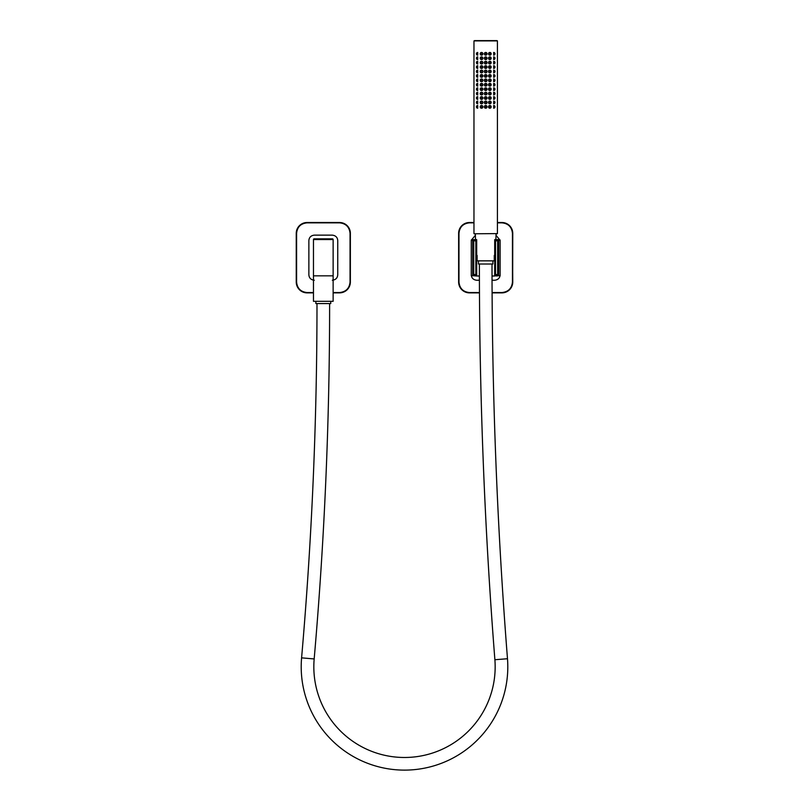 <?xml version="1.0" encoding="UTF-8"?>
<svg xmlns="http://www.w3.org/2000/svg" width="809" height="809" viewBox="0 0 809 809"><rect width="100%" height="100%" fill="white"/><g stroke="black" fill="none" stroke-linecap="round" stroke-linejoin="round"><path stroke-width="1.21" d="M500.124 240.263L496.018 235.298M475.368 235.298L471.263 240.263M473.963 222.839L469.453 222.839C463.112 223.506 459.613 226.995 458.976 233.326L458.976 282.048C459.633 288.398 463.122 291.897 469.453 292.545L479.464 292.545M492.094 292.545L501.934 292.545C508.295 291.887 511.794 288.398 512.451 282.048L512.451 233.326C511.784 226.975 508.274 223.476 501.934 222.839L497.424 222.839M492.034 280.248L494.714 280.248C498.081 279.813 499.881 278.013 500.134 274.827M471.263 274.827C471.536 278.043 473.336 279.843 476.673 280.248L479.403 280.248M479.464 292.787L469.453 292.787C462.94 292.16 459.36 288.58 458.723 282.048L458.723 233.336C459.35 226.813 462.93 223.233 469.453 222.596L473.963 222.596M512.451 282.048L512.673 282.048C512.046 288.56 508.467 292.14 501.934 292.787L492.094 292.787M497.424 222.596L501.934 222.596C508.446 223.223 512.026 226.803 512.673 233.336L512.673 282.048L512.754 233.336A10.82 10.82 0 0 0 501.934 222.515L497.424 222.515L501.934 222.839M332.327 280.248C335.695 279.813 337.495 278.013 337.737 274.827L337.737 240.546C337.495 237.371 335.695 235.571 332.327 235.136L314.286 235.136C310.949 235.54 309.149 237.34 308.866 240.546L308.866 274.827C309.149 278.043 310.949 279.843 314.286 280.248M333.136 292.545L339.547 292.545C345.898 291.887 349.407 288.398 350.054 282.048L350.054 233.326C349.397 226.975 345.888 223.476 339.547 222.839L307.066 222.839C300.715 223.506 297.227 226.995 296.59 233.326L296.59 282.048C297.237 288.398 300.736 291.897 307.066 292.545L313.467 292.545M313.467 292.787L307.066 292.787C300.554 292.16 296.974 288.58 296.327 282.048L296.327 233.336C296.954 226.813 300.533 223.233 307.066 222.596L339.547 222.596C346.06 223.223 349.64 226.803 350.277 233.336L350.277 282.048C349.65 288.56 346.07 292.14 339.547 292.787L333.136 292.787M313.467 239.555L313.467 275.829L333.136 275.829L333.136 239.555A0.718 0.718 0 0 0 332.418 238.837L314.195 238.837A0.718 0.718 0 0 0 313.467 239.555L333.136 239.555A0.718 0.718 0 0 0 332.418 238.837M496.584 274.514L496.584 275.738L497.677 275.738L497.677 240.374L495.553 240.87L495.553 274.514L496.584 274.514L495.553 274.514M496.584 240.86L495.553 240.87M474.802 274.514L475.834 274.514L474.802 274.514L474.802 275.738L472.719 275.738L472.719 240.374L471.263 240.374L471.263 275.738L472.719 275.738M471.263 240.374A0.718 0.718 0 0 1 471.981 239.646L474.478 239.646L474.802 240.87L475.834 240.87L475.834 274.514M475.834 240.87L474.802 240.86M498.668 275.738L500.134 275.738L500.134 240.374L498.668 240.374L498.668 275.738L497.677 275.738M496.584 240.374L496.918 239.646L499.406 239.646A0.718 0.718 0 0 1 500.134 240.374M498.02 239.646A0.718 0.647 90 0 1 498.668 240.374L497.677 240.374L498.142 239.646M473.285 239.646L474.792 240.182M496.837 40.632L474.549 40.632L497.424 40.905L497.424 233.599L474.145 233.781L475.318 233.781L475.52 239.646M497.424 40.905L473.963 40.905L497.242 40.723M495.877 239.646L496.069 233.781L497.242 233.781M474.145 233.781L497.424 233.599M473.963 40.905L473.963 233.599M481.547 108.204A1.355 1.355 0 0 0 482.902 106.849A1.355 1.355 0 0 0 481.547 105.494A1.355 1.355 0 0 0 480.192 106.849A1.355 1.355 0 0 0 481.547 108.204A1.355 1.355 0 0 1 480.192 106.849A1.355 1.355 0 0 1 481.547 105.494M481.547 103.785A1.355 1.355 0 0 0 482.902 102.43A1.355 1.355 0 0 0 481.547 101.074A1.355 1.355 0 0 0 480.192 102.43A1.355 1.355 0 0 0 481.547 103.785A1.355 1.355 0 0 1 480.192 102.43A1.355 1.355 0 0 1 481.547 101.074M481.547 99.365A1.355 1.355 0 0 0 482.902 98.01A1.355 1.355 0 0 0 481.547 96.655A1.355 1.355 0 0 0 480.192 98.01A1.355 1.355 0 0 0 481.547 99.365A1.355 1.355 0 0 1 480.192 98.01A1.355 1.355 0 0 1 481.547 96.655M481.547 94.936A1.355 1.355 0 0 0 482.902 93.591A1.355 1.355 0 0 0 481.547 92.236A1.355 1.355 0 0 0 480.192 93.591A1.355 1.355 0 0 0 481.547 94.936A1.355 1.355 0 0 1 480.192 93.591A1.355 1.355 0 0 1 481.547 92.236M481.547 90.517A1.355 1.355 0 0 0 482.902 89.162A1.355 1.355 0 0 0 481.547 87.817A1.355 1.355 0 0 0 480.192 89.162A1.355 1.355 0 0 0 481.547 90.517A1.355 1.355 0 0 1 480.192 89.162A1.355 1.355 0 0 1 481.547 87.817M481.547 86.098A1.355 1.355 0 0 0 482.902 84.743A1.355 1.355 0 0 0 481.547 83.398A1.355 1.355 0 0 0 480.192 84.743A1.355 1.355 0 0 0 481.547 86.098A1.355 1.355 0 0 1 480.192 84.743A1.355 1.355 0 0 1 481.547 83.398M481.547 81.679A1.355 1.355 0 0 0 482.902 80.324A1.355 1.355 0 0 0 481.547 78.969A1.355 1.355 0 0 0 480.192 80.324A1.355 1.355 0 0 0 481.547 81.679A1.355 1.355 0 0 1 480.192 80.324A1.355 1.355 0 0 1 481.547 78.969M481.547 77.26A1.355 1.355 0 0 0 482.902 75.904A1.355 1.355 0 0 0 481.547 74.549A1.355 1.355 0 0 0 480.192 75.904A1.355 1.355 0 0 0 481.547 77.26A1.355 1.355 0 0 1 480.192 75.904A1.355 1.355 0 0 1 481.547 74.549M481.547 72.84A1.355 1.355 0 0 0 482.902 71.485A1.355 1.355 0 0 0 481.547 70.13A1.355 1.355 0 0 0 480.192 71.485A1.355 1.355 0 0 0 481.547 72.84A1.355 1.355 0 0 1 480.192 71.485A1.355 1.355 0 0 1 481.547 70.13M481.547 68.421A1.355 1.355 0 0 0 482.902 67.066A1.355 1.355 0 0 0 481.547 65.711A1.355 1.355 0 0 0 480.192 67.066A1.355 1.355 0 0 0 481.547 68.421A1.355 1.355 0 0 1 480.192 67.066A1.355 1.355 0 0 1 481.547 65.711M481.547 63.992A1.355 1.355 0 0 0 482.902 62.647A1.355 1.355 0 0 0 481.547 61.292A1.355 1.355 0 0 0 480.192 62.647A1.355 1.355 0 0 0 481.547 63.992A1.355 1.355 0 0 1 480.192 62.647A1.355 1.355 0 0 1 481.547 61.292M481.547 59.573A1.355 1.355 0 0 0 482.902 58.218A1.355 1.355 0 0 0 481.547 56.873A1.355 1.355 0 0 0 480.192 58.218A1.355 1.355 0 0 0 481.547 59.573A1.355 1.355 0 0 1 480.192 58.218A1.355 1.355 0 0 1 481.547 56.873M485.693 105.494A1.355 1.355 0 0 1 487.048 106.849A1.355 1.355 0 0 1 485.693 108.204A1.355 1.355 0 0 1 484.338 106.849A1.355 1.355 0 0 1 485.693 105.494A1.355 1.355 0 0 0 484.338 106.849A1.355 1.355 0 0 0 485.693 108.204M485.693 101.074A1.355 1.355 0 0 1 487.048 102.43A1.355 1.355 0 0 1 485.693 103.785A1.355 1.355 0 0 1 484.338 102.43A1.355 1.355 0 0 1 485.693 101.074A1.355 1.355 0 0 0 484.338 102.43A1.355 1.355 0 0 0 485.693 103.785M485.693 96.655A1.355 1.355 0 0 1 487.048 98.01A1.355 1.355 0 0 1 485.693 99.365A1.355 1.355 0 0 1 484.338 98.01A1.355 1.355 0 0 1 485.693 96.655A1.355 1.355 0 0 0 484.338 98.01A1.355 1.355 0 0 0 485.693 99.365M485.693 92.236A1.355 1.355 0 0 1 487.048 93.591A1.355 1.355 0 0 1 485.693 94.936A1.355 1.355 0 0 1 484.338 93.591A1.355 1.355 0 0 1 485.693 92.236A1.355 1.355 0 0 0 484.338 93.591A1.355 1.355 0 0 0 485.693 94.936M485.693 87.817A1.355 1.355 0 0 1 487.048 89.162A1.355 1.355 0 0 1 485.693 90.517A1.355 1.355 0 0 1 484.338 89.162A1.355 1.355 0 0 1 485.693 87.817A1.355 1.355 0 0 0 484.338 89.162A1.355 1.355 0 0 0 485.693 90.517M485.693 83.398A1.355 1.355 0 0 1 487.048 84.743A1.355 1.355 0 0 1 485.693 86.098A1.355 1.355 0 0 1 484.338 84.743A1.355 1.355 0 0 1 485.693 83.398A1.355 1.355 0 0 0 484.338 84.743A1.355 1.355 0 0 0 485.693 86.098M485.693 78.969A1.355 1.355 0 0 1 487.048 80.324A1.355 1.355 0 0 1 485.693 81.679A1.355 1.355 0 0 1 484.338 80.324A1.355 1.355 0 0 1 485.693 78.969A1.355 1.355 0 0 0 484.338 80.324A1.355 1.355 0 0 0 485.693 81.679M485.693 74.549A1.355 1.355 0 0 1 487.048 75.904A1.355 1.355 0 0 1 485.693 77.26A1.355 1.355 0 0 1 484.338 75.904A1.355 1.355 0 0 1 485.693 74.549A1.355 1.355 0 0 0 484.338 75.904A1.355 1.355 0 0 0 485.693 77.26M485.693 70.13A1.355 1.355 0 0 1 487.048 71.485A1.355 1.355 0 0 1 485.693 72.84A1.355 1.355 0 0 1 484.338 71.485A1.355 1.355 0 0 1 485.693 70.13A1.355 1.355 0 0 0 484.338 71.485A1.355 1.355 0 0 0 485.693 72.84M485.693 65.711A1.355 1.355 0 0 1 487.048 67.066A1.355 1.355 0 0 1 485.693 68.421A1.355 1.355 0 0 1 484.338 67.066A1.355 1.355 0 0 1 485.693 65.711A1.355 1.355 0 0 0 484.338 67.066A1.355 1.355 0 0 0 485.693 68.421M485.693 61.292A1.355 1.355 0 0 1 487.048 62.647A1.355 1.355 0 0 1 485.693 63.992A1.355 1.355 0 0 1 484.338 62.647A1.355 1.355 0 0 1 485.693 61.292A1.355 1.355 0 0 0 484.338 62.647A1.355 1.355 0 0 0 485.693 63.992M485.693 56.873A1.355 1.355 0 0 1 487.048 58.218A1.355 1.355 0 0 1 485.693 59.573A1.355 1.355 0 0 1 484.338 58.218A1.355 1.355 0 0 1 485.693 56.873A1.355 1.355 0 0 0 484.338 58.218A1.355 1.355 0 0 0 485.693 59.573M489.849 105.494A1.355 1.355 0 0 1 491.194 106.849A1.355 1.355 0 0 1 489.849 108.204A1.355 1.355 0 0 1 488.494 106.849A1.355 1.355 0 0 1 489.849 105.494A1.355 1.355 0 0 0 488.494 106.849A1.355 1.355 0 0 0 489.849 108.204M489.849 101.074A1.355 1.355 0 0 1 491.194 102.43A1.355 1.355 0 0 1 489.849 103.785A1.355 1.355 0 0 1 488.494 102.43A1.355 1.355 0 0 1 489.849 101.074A1.355 1.355 0 0 0 488.494 102.43A1.355 1.355 0 0 0 489.849 103.785M489.849 96.655A1.355 1.355 0 0 1 491.194 98.01A1.355 1.355 0 0 1 489.849 99.365A1.355 1.355 0 0 1 488.494 98.01A1.355 1.355 0 0 1 489.849 96.655A1.355 1.355 0 0 0 488.494 98.01A1.355 1.355 0 0 0 489.849 99.365M489.849 92.236A1.355 1.355 0 0 1 491.194 93.591A1.355 1.355 0 0 1 489.849 94.936A1.355 1.355 0 0 1 488.494 93.591A1.355 1.355 0 0 1 489.849 92.236A1.355 1.355 0 0 0 488.494 93.591A1.355 1.355 0 0 0 489.849 94.936M489.849 87.817A1.355 1.355 0 0 1 491.194 89.162A1.355 1.355 0 0 1 489.849 90.517A1.355 1.355 0 0 1 488.494 89.162A1.355 1.355 0 0 1 489.849 87.817A1.355 1.355 0 0 0 488.494 89.162A1.355 1.355 0 0 0 489.849 90.517M489.849 83.398A1.355 1.355 0 0 1 491.194 84.743A1.355 1.355 0 0 1 489.849 86.098A1.355 1.355 0 0 1 488.494 84.743A1.355 1.355 0 0 1 489.849 83.398A1.355 1.355 0 0 0 488.494 84.743A1.355 1.355 0 0 0 489.849 86.098M489.849 78.969A1.355 1.355 0 0 1 491.194 80.324A1.355 1.355 0 0 1 489.849 81.679A1.355 1.355 0 0 1 488.494 80.324A1.355 1.355 0 0 1 489.849 78.969A1.355 1.355 0 0 0 488.494 80.324A1.355 1.355 0 0 0 489.849 81.679M489.849 74.549A1.355 1.355 0 0 1 491.194 75.904A1.355 1.355 0 0 1 489.849 77.26A1.355 1.355 0 0 1 488.494 75.904A1.355 1.355 0 0 1 489.849 74.549A1.355 1.355 0 0 0 488.494 75.904A1.355 1.355 0 0 0 489.849 77.26M489.849 70.13A1.355 1.355 0 0 1 491.194 71.485A1.355 1.355 0 0 1 489.849 72.84A1.355 1.355 0 0 1 488.494 71.485A1.355 1.355 0 0 1 489.849 70.13A1.355 1.355 0 0 0 488.494 71.485A1.355 1.355 0 0 0 489.849 72.84M489.849 65.711A1.355 1.355 0 0 1 491.194 67.066A1.355 1.355 0 0 1 489.849 68.421A1.355 1.355 0 0 1 488.494 67.066A1.355 1.355 0 0 1 489.849 65.711A1.355 1.355 0 0 0 488.494 67.066A1.355 1.355 0 0 0 489.849 68.421M489.849 61.292A1.355 1.355 0 0 1 491.194 62.647A1.355 1.355 0 0 1 489.849 63.992A1.355 1.355 0 0 1 488.494 62.647A1.355 1.355 0 0 1 489.849 61.292A1.355 1.355 0 0 0 488.494 62.647A1.355 1.355 0 0 0 489.849 63.992M489.849 56.873A1.355 1.355 0 0 1 491.194 58.218A1.355 1.355 0 0 1 489.849 59.573A1.355 1.355 0 0 1 488.494 58.218A1.355 1.355 0 0 1 489.849 56.873A1.355 1.355 0 0 0 488.494 58.218A1.355 1.355 0 0 0 489.849 59.573M493.632 105.494A1.355 1.355 0 0 1 494.987 106.849A1.355 1.355 0 0 1 493.632 108.204M493.632 101.074A1.355 1.355 0 0 1 494.987 102.43A1.355 1.355 0 0 1 493.632 103.785M493.632 96.655A1.355 1.355 0 0 1 494.987 98.01A1.355 1.355 0 0 1 493.632 99.365M493.632 92.236A1.355 1.355 0 0 1 494.987 93.591A1.355 1.355 0 0 1 493.632 94.936M493.632 87.817A1.355 1.355 0 0 1 494.987 89.162A1.355 1.355 0 0 1 493.632 90.517M493.632 83.398A1.355 1.355 0 0 1 494.987 84.743A1.355 1.355 0 0 1 493.632 86.098M493.632 78.969A1.355 1.355 0 0 1 494.987 80.324A1.355 1.355 0 0 1 493.632 81.679M493.632 74.549A1.355 1.355 0 0 1 494.987 75.904A1.355 1.355 0 0 1 493.632 77.26M493.632 70.13A1.355 1.355 0 0 1 494.987 71.485A1.355 1.355 0 0 1 493.632 72.84M493.632 65.711A1.355 1.355 0 0 1 494.987 67.066A1.355 1.355 0 0 1 493.632 68.421M493.632 61.292A1.355 1.355 0 0 1 494.987 62.647A1.355 1.355 0 0 1 493.632 63.992M493.632 56.873A1.355 1.355 0 0 1 494.987 58.218A1.355 1.355 0 0 1 493.632 59.573M481.547 55.154A1.355 1.355 0 0 0 482.902 53.799A1.355 1.355 0 0 0 481.547 52.454A1.355 1.355 0 0 0 480.192 53.799A1.355 1.355 0 0 0 481.547 55.154A1.355 1.355 0 0 1 480.192 53.799A1.355 1.355 0 0 1 481.547 52.454M493.632 52.454A1.355 1.355 0 0 1 494.987 53.799A1.355 1.355 0 0 1 493.632 55.154M489.849 52.454A1.355 1.355 0 0 1 491.194 53.799A1.355 1.355 0 0 1 489.849 55.154A1.355 1.355 0 0 1 488.494 53.799A1.355 1.355 0 0 1 489.849 52.454A1.355 1.355 0 0 0 488.494 53.799A1.355 1.355 0 0 0 489.849 55.154M485.693 52.454A1.355 1.355 0 0 1 487.048 53.799A1.355 1.355 0 0 1 485.693 55.154A1.355 1.355 0 0 1 484.338 53.799A1.355 1.355 0 0 1 485.693 52.454A1.355 1.355 0 0 0 484.338 53.799A1.355 1.355 0 0 0 485.693 55.154M477.755 52.454A1.355 1.355 0 0 0 476.4 53.799A1.355 1.355 0 0 0 477.755 55.154A1.355 1.355 0 0 1 476.4 53.799A1.355 1.355 0 0 1 477.755 52.454M477.755 56.873A1.355 1.355 0 0 0 476.4 58.218A1.355 1.355 0 0 0 477.755 59.573A1.355 1.355 0 0 1 476.4 58.218A1.355 1.355 0 0 1 477.755 56.873M477.755 61.292A1.355 1.355 0 0 0 476.4 62.647A1.355 1.355 0 0 0 477.755 63.992A1.355 1.355 0 0 1 476.4 62.647A1.355 1.355 0 0 1 477.755 61.292M477.755 65.711A1.355 1.355 0 0 0 476.4 67.066A1.355 1.355 0 0 0 477.755 68.421A1.355 1.355 0 0 1 476.4 67.066A1.355 1.355 0 0 1 477.755 65.711M477.755 70.13A1.355 1.355 0 0 0 476.4 71.485A1.355 1.355 0 0 0 477.755 72.84A1.355 1.355 0 0 1 476.4 71.485A1.355 1.355 0 0 1 477.755 70.13M477.755 74.549A1.355 1.355 0 0 0 476.4 75.904A1.355 1.355 0 0 0 477.755 77.26A1.355 1.355 0 0 1 476.4 75.904A1.355 1.355 0 0 1 477.755 74.549M477.755 78.969A1.355 1.355 0 0 0 476.4 80.324A1.355 1.355 0 0 0 477.755 81.679A1.355 1.355 0 0 1 476.4 80.324A1.355 1.355 0 0 1 477.755 78.969M477.755 83.398A1.355 1.355 0 0 0 476.4 84.743A1.355 1.355 0 0 0 477.755 86.098A1.355 1.355 0 0 1 476.4 84.743A1.355 1.355 0 0 1 477.755 83.398M477.755 87.817A1.355 1.355 0 0 0 476.4 89.162A1.355 1.355 0 0 0 477.755 90.517A1.355 1.355 0 0 1 476.4 89.162A1.355 1.355 0 0 1 477.755 87.817M477.755 92.236A1.355 1.355 0 0 0 476.4 93.591A1.355 1.355 0 0 0 477.755 94.936A1.355 1.355 0 0 1 476.4 93.591A1.355 1.355 0 0 1 477.755 92.236M477.755 96.655A1.355 1.355 0 0 0 476.4 98.01A1.355 1.355 0 0 0 477.755 99.365A1.355 1.355 0 0 1 476.4 98.01A1.355 1.355 0 0 1 477.755 96.655M477.755 101.074A1.355 1.355 0 0 0 476.4 102.43A1.355 1.355 0 0 0 477.755 103.785A1.355 1.355 0 0 1 476.4 102.43A1.355 1.355 0 0 1 477.755 101.074M477.755 105.494A1.355 1.355 0 0 0 476.4 106.849A1.355 1.355 0 0 0 477.755 108.204A1.355 1.355 0 0 1 476.4 106.849A1.355 1.355 0 0 1 477.755 105.494M496.595 240.182L496.595 239.646L494.693 239.646L494.693 276L492.024 276M475.783 274.514L474.418 274.747M494.693 276L496.595 275.738M496.584 274.797L495.604 274.514M473.285 275.738L476.693 276L476.693 239.646L474.792 239.646M475.783 274.787L474.802 274.797M479.393 276L476.693 276M496.595 276L498.101 275.738M496.969 274.747L495.604 274.787M479.383 264.007A5056.007 5056.007 0 0 0 494.886 659.729A90.669 90.669 0 0 1 404.5 757.487A90.669 90.669 0 0 1 314.175 658.941A4085.854 4085.854 0 0 0 329.617 304.012M492.014 264.007A5043.377 5043.377 0 0 0 507.486 658.738A103.299 103.299 0 0 1 404.5 770.117A103.299 103.299 0 0 1 301.595 657.848A4073.224 4073.224 0 0 0 316.986 304.012M330.75 303.567L315.864 303.567L330.75 303.567L330.75 301.312M478.473 260.852L478.473 264.007L492.914 264.007L492.914 260.852M477.128 260.852L477.128 255.432L477.128 260.852L494.269 260.852L494.693 255.432M494.269 255.432L494.269 260.852M315.864 303.567L315.864 301.312M313.467 273.341L313.467 301.312L333.136 301.312L333.136 273.341M469.453 222.839L473.963 222.515L469.453 222.515A10.82 10.82 0 0 0 458.632 233.336L458.632 282.048A10.82 10.82 0 0 0 469.453 292.868L479.464 292.868L469.453 292.545M458.976 282.048L458.976 233.326M501.934 292.868L501.934 292.868A10.82 10.82 0 0 0 512.754 282.048C512.117 288.621 508.507 292.231 501.934 292.868L492.094 292.868L501.934 292.545M512.451 233.326L512.754 282.048M339.547 292.545L333.136 292.868L339.547 292.868A10.82 10.82 0 0 0 350.368 282.048L350.368 233.336A10.82 10.82 0 0 0 339.547 222.515L307.066 222.515A10.82 10.82 0 0 0 296.246 233.336L296.246 282.048A10.82 10.82 0 0 0 307.066 292.868L313.467 292.868L307.066 292.545M296.59 282.048L296.59 233.326M296.246 233.336C296.883 226.763 300.493 223.153 307.066 222.515L307.066 222.839M350.054 282.048L350.368 282.048C349.721 288.621 346.121 292.231 339.547 292.868M350.054 233.326L350.368 282.048M307.066 222.515L339.547 222.839M474.802 240.374L473.72 240.374L473.72 275.738M473.72 240.374L473.366 239.646A0.718 0.647 -90 0 0 472.719 240.374L473.72 240.374M477.755 106.394L477.755 107.304L477.755 106.394M477.755 101.974L477.755 102.885L477.755 101.974M477.755 97.555L477.755 98.455L477.755 97.555M477.755 93.136L477.755 94.036L477.755 93.136M477.755 88.717L477.755 89.617L477.755 88.717M477.755 84.298L477.755 85.198L477.755 84.298M477.755 79.879L477.755 80.779L477.755 79.879M477.755 75.449L477.755 76.359L477.755 75.449M477.755 71.03L477.755 71.94L477.755 71.03M477.755 66.611L477.755 67.511L477.755 66.611M477.755 62.192L477.755 63.092L477.755 62.192M477.755 57.773L477.755 58.673L477.755 57.773M481.547 106.394L481.547 107.304L481.547 106.394M481.547 101.974L481.547 102.885L481.547 101.974M481.547 97.555L481.547 98.455L481.547 97.555M481.547 93.136L481.547 94.036L481.547 93.136M481.547 88.717L481.547 89.617L481.547 88.717M481.547 84.298L481.547 85.198L481.547 84.298M481.547 79.879L481.547 80.779L481.547 79.879M481.547 75.449L481.547 76.359L481.547 75.449M481.547 71.03L481.547 71.94L481.547 71.03M481.547 66.611L481.547 67.511L481.547 66.611M481.547 62.192L481.547 63.092L481.547 62.192M481.547 57.773L481.547 58.673L481.547 57.773M485.693 107.304L485.693 106.394L485.693 107.304M485.693 102.885L485.693 101.974L485.693 102.885M485.693 98.455L485.693 97.555L485.693 98.455M485.693 94.036L485.693 93.136L485.693 94.036M485.693 89.617L485.693 88.717L485.693 89.617M485.693 85.198L485.693 84.298L485.693 85.198M485.693 80.779L485.693 79.879L485.693 80.779M485.693 76.359L485.693 75.449L485.693 76.359M485.693 71.94L485.693 71.03L485.693 71.94M485.693 67.511L485.693 66.611L485.693 67.511M485.693 63.092L485.693 62.192L485.693 63.092M485.693 58.673L485.693 57.773L485.693 58.673M489.849 107.304L489.849 106.394L489.849 107.304M489.849 102.885L489.849 101.974L489.849 102.885M489.849 98.455L489.849 97.555L489.849 98.455M489.849 94.036L489.849 93.136L489.849 94.036M489.849 89.617L489.849 88.717L489.849 89.617M489.849 85.198L489.849 84.298L489.849 85.198M489.849 80.779L489.849 79.879L489.849 80.779M489.849 76.359L489.849 75.449L489.849 76.359M489.849 71.94L489.849 71.03L489.849 71.94M489.849 67.511L489.849 66.611L489.849 67.511M489.849 63.092L489.849 62.192L489.849 63.092M489.849 58.673L489.849 57.773L489.849 58.673M493.632 107.304L493.632 106.394L493.632 107.304M493.632 102.885L493.632 101.974L493.632 102.885M493.632 98.455L493.632 97.555L493.632 98.455M493.632 94.036L493.632 93.136L493.632 94.036M493.632 89.617L493.632 88.717L493.632 89.617M493.632 85.198L493.632 84.298L493.632 85.198M493.632 80.779L493.632 79.879L493.632 80.779M493.632 76.359L493.632 75.449L493.632 76.359M493.632 71.94L493.632 71.03L493.632 71.94M493.632 67.511L493.632 66.611L493.632 67.511M493.632 63.092L493.632 62.192L493.632 63.092M493.632 58.673L493.632 57.773L493.632 58.673M477.755 53.354L477.755 54.254L477.755 53.354M481.547 53.354L481.547 54.254L481.547 53.354M493.632 54.254L493.632 53.354L493.632 54.254M489.849 54.254L489.849 53.354L489.849 54.254M485.693 54.254L485.693 53.354L485.693 54.254M494.886 659.729L507.486 658.738M314.175 658.941L301.595 657.848M458.632 233.336C459.279 226.763 462.879 223.153 469.453 222.515M458.632 282.048C459.279 288.621 462.879 292.231 469.453 292.868M512.754 233.336C512.117 226.763 508.507 223.153 501.934 222.515M296.246 282.048C296.883 288.621 300.493 292.231 307.066 292.868M350.368 233.336C349.721 226.763 346.121 223.153 339.547 222.515"/></g></svg>
